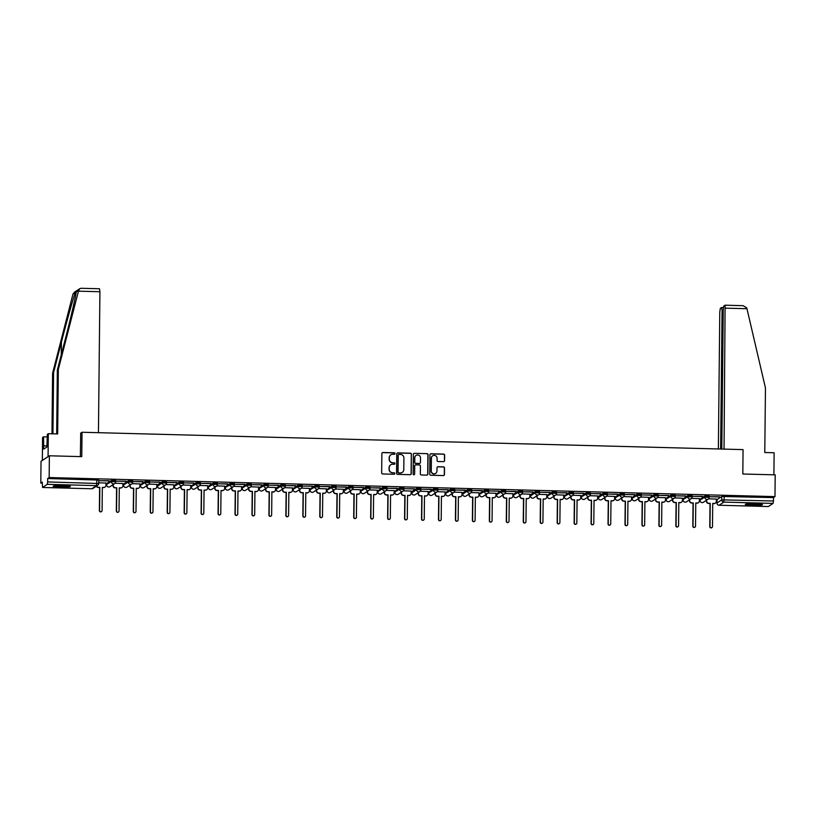 <?xml version="1.0" encoding="UTF-8"?>
<svg xmlns="http://www.w3.org/2000/svg" width="816" height="816" viewBox="0 0 816 816"><rect width="100%" height="100%" fill="white"/><g stroke="black" fill="none" stroke-linecap="round" stroke-linejoin="round"><path stroke-width="1.22" d="M395.015 453.563A0.755 0.745 56.5 0 0 394.281 452.798L382.949 452.503A1.081 1.061 56.5 0 0 381.868 453.543L381.664 472.872A1.081 1.061 56.5 0 0 382.714 473.974L394.057 474.269A0.755 0.745 56.5 0 0 394.811 473.535A0.755 0.745 56.5 0 0 394.067 472.77L392.608 472.729A3.458 3.397 56.5 0 1 389.222 469.2L389.242 467.588A3.458 3.397 56.5 0 1 392.69 464.243L394.159 464.284A0.755 0.745 56.5 0 0 394.913 463.549A0.755 0.745 56.5 0 0 394.179 462.784L392.71 462.743A3.458 3.397 56.5 0 1 389.334 459.214L389.344 457.603A3.458 3.397 56.5 0 1 392.792 454.257L394.261 454.298A0.755 0.745 56.5 0 0 395.015 453.563M394.597 454.226A0.755 0.745 56.5 0 0 394.108 452.911L382.775 452.615A1.081 1.061 56.5 0 0 382.255 452.737M394.393 474.198A0.755 0.745 56.5 0 0 393.904 472.872L392.608 472.729M394.495 464.212A0.755 0.745 56.5 0 0 394.006 462.896L392.71 462.743M709.135 497.27L709.165 496.108L704.8 496.026L700.067 499.229M692.172 496.832L692.213 495.659L687.837 495.577L683.114 498.78M675.22 496.383L675.26 495.21L670.885 495.139L666.152 498.341M658.267 495.934L658.298 494.771L653.932 494.69L649.199 497.893M631.564 498.607L636.959 495.445L641.335 495.526L641.345 494.323L636.97 494.241L632.247 497.444M624.352 495.047L624.393 493.874L620.017 493.802L615.295 497.005M598.332 496.485L598.301 497.729L603.055 494.557L607.4 494.669A2.203 2.162 -123.5 0 1 605.197 496.801A2.203 2.162 -123.5 0 1 603.055 494.557L603.065 493.354L598.332 496.485L598.322 497.689A2.203 2.162 56.5 0 0 600.474 499.933A2.203 2.162 -123.5 0 0 601.708 499.576L606.441 496.444A2.203 2.203 0 0 0 607.42 494.639L607.441 493.435L603.065 493.354M590.447 494.159L590.478 492.986L586.102 492.905L581.38 496.108M563.744 496.832L569.14 493.67L573.515 493.741L573.526 492.538L569.15 492.466L564.427 495.669M556.532 493.262L556.573 492.099L552.197 492.017L547.465 495.22M530.512 494.71L530.471 495.944L535.225 492.772L539.58 492.884A2.203 2.162 -123.5 0 1 537.377 495.016A2.203 2.162 -123.5 0 1 535.225 492.772L535.245 491.569L530.512 494.71L530.502 495.914A2.203 2.162 56.5 0 0 532.654 498.158A2.203 2.162 -123.5 0 0 533.888 497.801L538.621 494.669A2.203 2.203 0 0 0 539.6 492.854L539.611 491.65L535.245 491.569M522.617 492.374L522.658 491.212L518.282 491.13L513.56 494.333M505.665 491.926L505.706 490.763L501.33 490.681L496.607 493.884M488.713 491.487L488.743 490.314L484.378 490.232L479.645 493.435M471.76 491.038L471.791 489.875L467.415 489.794L462.692 492.997M454.798 490.589L454.838 489.427L450.463 489.345L445.74 492.548M437.845 490.151L437.886 488.978L433.51 488.896L428.777 492.099M411.825 491.589L411.784 492.823L416.537 489.661L420.893 489.773A2.203 2.162 -123.5 0 1 418.69 491.905A2.203 2.162 -123.5 0 1 416.537 489.661L416.558 488.458L411.825 491.589L411.815 492.793A2.203 2.162 56.5 0 0 413.967 495.037A2.203 2.162 -123.5 0 0 415.201 494.68L419.934 491.548A2.203 2.203 0 0 0 420.913 489.743L420.923 488.539L416.558 488.458M403.93 489.253L403.971 488.09L399.595 488.009L394.873 491.212M377.227 491.926L382.633 488.764L386.998 488.845L387.019 487.642L382.643 487.56L377.92 490.763M370.025 488.366L370.056 487.203L365.69 487.121L360.958 490.324M344.005 489.804L343.964 491.048L348.718 487.876L353.063 487.988A2.203 2.162 -123.5 0 1 350.87 490.12A2.203 2.162 -123.5 0 1 348.718 487.876L348.728 486.673L344.005 489.804L343.995 491.008A2.203 2.162 56.5 0 0 346.147 493.252A2.203 2.162 -123.5 0 0 347.381 492.905L352.104 489.763A2.203 2.203 0 0 0 353.093 487.958L353.104 486.754L348.728 486.673M336.11 487.478L336.151 486.305L331.775 486.224L327.053 489.427M309.407 490.151L314.813 486.989L319.178 487.07L319.199 485.867L314.823 485.785L310.09 488.988M302.206 486.591L302.236 485.418L297.871 485.336L293.138 488.539M276.185 488.029L276.145 489.263L280.898 486.091L285.243 486.214A2.203 2.162 -123.5 0 1 283.05 488.335A2.203 2.162 -123.5 0 1 280.898 486.091L280.908 484.888L276.185 488.029L276.175 489.233A2.203 2.162 56.5 0 0 278.317 491.477A2.203 2.162 -123.5 0 0 279.562 491.12L284.284 487.988A2.203 2.203 0 0 0 285.274 486.173L285.284 484.969L280.908 484.888M268.291 485.693L268.331 484.531L263.956 484.449L259.223 487.652M251.338 485.255L251.369 484.082L247.003 484L242.27 487.203M234.376 484.806L234.416 483.633L230.041 483.551L225.318 486.754M217.423 484.357L217.464 483.194L213.088 483.113L208.366 486.316M190.72 487.03L196.126 483.868L200.491 483.949L200.501 482.746L196.136 482.664L191.403 485.867M183.518 483.47L183.549 482.297L179.173 482.215L174.451 485.428M157.498 484.908L157.457 486.142L162.211 482.98L166.556 483.092A2.203 2.162 -123.5 0 1 164.363 485.224A2.203 2.162 -123.5 0 1 162.211 482.98L162.221 481.777L157.498 484.908L157.488 486.112A2.203 2.162 56.5 0 0 159.63 488.356A2.203 2.162 -123.5 0 0 160.874 487.999L165.597 484.867A2.203 2.203 0 0 0 166.586 483.062L166.597 481.858L162.221 481.777M149.603 482.582L149.644 481.409L145.268 481.328L140.536 484.531M122.9 485.255L128.296 482.083L132.671 482.164L132.682 480.961L128.316 480.889L123.583 484.092M115.688 481.685L115.729 480.522L111.353 480.44L106.631 483.643M63.067 485.479A8.578 0.887 -179.4 0 0 53.183 486.254A8.578 0.887 -179.4 0 0 60.466 487.213A8.578 0.887 -179.4 0 0 70.339 486.438A8.578 0.887 -179.4 0 0 63.067 485.479M755.198 503.656A8.578 0.887 -179.4 0 0 745.314 504.431A8.578 0.887 -179.4 0 0 752.587 505.39A8.578 0.887 -179.4 0 0 762.47 504.614A8.578 0.887 -179.4 0 0 755.198 503.656M443.516 461.662A1.081 1.061 56.5 0 0 444.598 460.612L444.649 455.195A1.081 1.061 56.5 0 0 443.598 454.094L431.001 453.757A1.081 1.061 56.5 0 0 429.93 454.808L429.726 474.137A1.081 1.061 56.5 0 0 430.777 475.238L443.374 475.565A1.081 1.061 56.5 0 0 444.445 474.514L444.516 467.966A1.081 1.061 56.5 0 0 443.465 466.864L438.07 466.732A1.081 1.061 56.5 0 0 436.999 467.772L436.958 471.016A2.887 2.836 56.5 0 1 432.755 473.453A2.887 2.836 56.5 0 1 431.256 470.873L431.389 458.143A2.887 2.836 56.5 0 1 435.591 455.716A2.887 2.836 56.5 0 1 437.09 458.296L437.07 460.418A1.081 1.061 56.5 0 0 438.131 461.519L443.516 461.662M91.718 488.764L91.759 488.774A2.203 2.203 0 0 0 93.024 488.407A2.203 2.162 56.5 0 1 91.79 488.764L42.524 487.478L91.79 488.764L96.512 485.632L47.277 484.337L42.554 487.468L42.279 482.113L40.8 483.092L41.024 461.326L49.378 455.787L81.763 456.644L82.028 432.256L743.07 449.616L742.815 474.004L775.2 474.851L774.976 496.618L49.154 477.554L47.675 478.533L47.634 481.93L98.716 483.5A2.203 2.162 56.5 0 1 97.757 485.275A2.203 2.203 0 0 0 98.736 483.46L98.777 480.073L98.716 483.429M49.378 455.787L49.154 477.554M411.468 454.318A1.081 1.061 56.5 0 0 410.417 453.217L397.831 452.89A1.081 1.061 56.5 0 0 396.749 453.941L396.545 473.26A1.081 1.061 56.5 0 0 397.606 474.361L410.193 474.688A1.081 1.061 56.5 0 0 411.264 473.647L411.305 454.43A1.081 1.061 56.5 0 0 410.244 453.329L397.657 453.002A1.081 1.061 56.5 0 0 397.137 453.125M414.416 453.329L427.003 453.655A1.081 1.061 56.5 0 1 428.063 454.757L427.859 474.086A1.081 1.061 56.5 0 1 426.778 475.126L421.393 474.983A1.081 1.061 56.5 0 1 420.332 473.882L420.424 466.048A1.081 1.061 56.5 0 0 419.363 464.947L415.793 464.855A1.081 1.061 56.5 0 0 414.712 465.895L414.63 474.055A0.755 0.745 56.5 0 1 413.528 474.698A0.755 0.745 56.5 0 1 413.131 474.014L413.335 454.369A1.081 1.061 56.5 0 1 414.416 453.329L427.003 453.655M717.019 499.678L721.752 496.475L721.711 499.861L773.456 500.993L773.099 503.401L768.335 506.542L719.1 505.247L768.376 506.532M40.8 483.092L42.269 483.133M105.947 484.806L111.343 481.644L115.688 481.756A2.203 2.162 -123.5 0 1 113.495 483.888A2.203 2.162 -123.5 0 1 111.343 481.644L111.353 480.44M139.852 485.693L145.258 482.531L149.603 482.644A2.203 2.162 -123.5 0 1 147.41 484.775A2.203 2.162 -123.5 0 1 145.258 482.531L145.268 481.328M156.815 486.142L157.457 486.152A2.203 2.203 0 0 0 160.874 487.999M173.767 486.581L179.163 483.419L183.508 483.541A2.203 2.162 -123.5 0 1 181.315 485.663A2.203 2.162 -123.5 0 1 179.163 483.419L179.173 482.215M207.682 487.478L213.078 484.316L217.423 484.429A2.203 2.162 -123.5 0 1 215.23 486.56A2.203 2.162 -123.5 0 1 213.078 484.316L213.088 483.113M224.635 487.917L230.03 484.755L234.376 484.877A2.203 2.162 -123.5 0 1 232.183 486.999A2.203 2.162 -123.5 0 1 230.03 484.755L230.041 483.551M241.587 488.366L246.983 485.204L251.338 485.316A2.203 2.162 -123.5 0 1 249.135 487.448A2.203 2.162 -123.5 0 1 246.983 485.204L247.003 484M258.539 488.815L263.945 485.653L268.291 485.765A2.203 2.162 -123.5 0 1 266.098 487.897A2.203 2.162 -123.5 0 1 263.945 485.653L263.956 484.449M275.502 489.253L276.145 489.263A2.203 2.203 0 0 0 279.562 491.12M292.454 489.702L297.85 486.54L302.206 486.652A2.203 2.162 -123.5 0 1 300.002 488.784A2.203 2.162 -123.5 0 1 297.85 486.54L297.871 485.336M326.369 490.589L331.765 487.427L336.11 487.55A2.203 2.162 -123.5 0 1 333.917 489.671A2.203 2.162 -123.5 0 1 331.765 487.427L331.775 486.224M343.322 491.038L343.964 491.059M360.274 491.487L365.67 488.325L370.025 488.437A2.203 2.162 -123.5 0 1 367.822 490.569A2.203 2.162 -123.5 0 1 365.67 488.325L365.69 487.121M394.189 492.374L399.585 489.212L403.93 489.325A2.203 2.162 -123.5 0 1 401.737 491.456A2.203 2.162 -123.5 0 1 399.585 489.212L399.595 488.009M411.142 492.823L411.784 492.833A2.203 2.203 0 0 0 415.201 494.68M428.094 493.262L433.5 490.1L437.845 490.222A2.203 2.162 -123.5 0 1 435.642 492.344A2.203 2.162 -123.5 0 1 433.5 490.1L433.51 488.896M445.057 493.711L450.452 490.549L454.798 490.661A2.203 2.162 -123.5 0 1 452.605 492.793A2.203 2.162 -123.5 0 1 450.452 490.549L450.463 489.345M462.009 494.159L462.652 494.17M478.961 494.598L484.357 491.436L488.713 491.548A2.203 2.162 -123.5 0 1 486.509 493.68A2.203 2.162 -123.5 0 1 484.357 491.436L484.378 490.232M495.924 495.047L501.32 491.885L505.665 491.997A2.203 2.162 -123.5 0 1 503.472 494.129A2.203 2.162 -123.5 0 1 501.32 491.885L501.33 490.681M512.876 495.496L518.272 492.334L522.617 492.446A2.203 2.162 -123.5 0 1 520.424 494.578A2.203 2.162 -123.5 0 1 518.272 492.334L518.282 491.13M529.829 495.934L530.471 495.955M546.781 496.383L552.187 493.221L556.532 493.333A2.203 2.162 -123.5 0 1 554.339 495.465A2.203 2.162 -123.5 0 1 552.187 493.221L552.197 492.017M580.696 497.27L586.092 494.108L590.437 494.221A2.203 2.162 -123.5 0 1 588.244 496.352A2.203 2.162 -123.5 0 1 586.092 494.108L586.102 492.905M597.649 497.719L598.301 497.74M614.611 498.168L620.007 495.006L624.352 495.118A2.203 2.162 -123.5 0 1 622.159 497.25A2.203 2.162 -123.5 0 1 620.007 495.006L620.017 493.802M648.516 499.055L653.912 495.893L658.267 496.006A2.203 2.162 -123.5 0 1 656.064 498.137A2.203 2.162 -123.5 0 1 653.912 495.893L653.932 494.69M665.468 499.504L670.874 496.342L675.22 496.454A2.203 2.162 -123.5 0 1 673.027 498.586A2.203 2.162 -123.5 0 1 670.874 496.342L670.885 495.139M682.431 499.943L687.827 496.781L692.172 496.893A2.203 2.162 -123.5 0 1 689.979 499.025A2.203 2.162 -123.5 0 1 687.827 496.781L687.837 495.577M699.383 500.392L704.779 497.23L709.135 497.342A2.203 2.162 -123.5 0 1 706.931 499.474A2.203 2.162 -123.5 0 1 704.779 497.23L704.8 496.026M716.336 500.84L716.989 500.851M774.976 496.618L773.497 497.597L773.456 500.993M47.277 484.337L47.634 481.93M105.968 483.041L98.746 482.807M109.13 480.94L99.348 480.685L109.13 480.767M126.082 481.389L116.3 481.134L126.082 481.216M122.92 483.49L115.097 483.235M143.035 481.838L133.253 481.583L143.035 481.664M139.873 483.929L132.049 483.674M159.987 482.276L150.205 482.021L159.997 482.103M156.825 484.378L149.002 484.123M176.95 482.725L167.168 482.47L176.95 482.552M173.788 484.826L165.964 484.571M193.902 483.174L184.12 482.919L193.902 483.001M190.74 485.265L182.917 485.01M210.854 483.613L201.073 483.358L210.854 483.439M207.692 485.714L199.869 485.459M227.817 484.061L218.035 483.806L227.817 483.888M224.655 486.163L216.832 485.908M244.769 484.51L234.988 484.255L244.769 484.337M241.607 486.601L233.784 486.346M261.722 484.949L251.94 484.694L261.722 484.775M258.56 487.05L250.736 486.795M278.674 485.398L268.892 485.143L278.684 485.224M275.522 487.499L267.689 487.244M295.637 485.846L285.855 485.581L295.637 485.673M292.475 487.937L284.651 487.682M312.589 486.285L302.807 486.03L312.589 486.112M309.427 488.386L301.604 488.131M329.542 486.734L319.76 486.479L329.552 486.56M326.38 488.835L318.556 488.58M346.504 487.183L336.722 486.917L346.504 487.009M343.342 489.274L335.519 489.019M363.457 487.621L353.675 487.366L363.457 487.448M360.295 489.722L352.471 489.467M380.409 488.07L370.627 487.815L380.409 487.897M377.247 490.161L369.424 489.916M397.372 488.519L387.58 488.254L397.372 488.345M394.21 490.61L386.386 490.355M414.324 488.957L404.542 488.702L414.324 488.784M411.162 491.059L403.339 490.804M431.276 489.406L421.495 489.151L431.276 489.233M428.114 491.497L420.291 491.242M448.229 489.855L438.447 489.59L448.239 489.682M445.067 491.946L437.243 491.691M465.191 490.294L455.41 490.039L465.191 490.12M462.029 492.395L454.206 492.14M482.144 490.742L472.362 490.487L482.144 490.569M469.292 493.874L469.282 494.843A2.203 2.162 56.5 0 0 471.434 497.087L472.852 497.128L472.607 520.261A1.265 1.244 56.5 0 0 474.555 521.342A1.265 1.244 56.5 0 0 475.106 520.322L475.351 497.189L476.758 497.23A2.203 2.162 56.5 0 0 478.961 495.098L479.053 492.793L471.158 492.578M499.096 491.191L489.314 490.926L499.096 491.018M495.934 493.282L488.111 493.027M516.059 491.63L506.277 491.375L516.059 491.456M512.897 493.731L505.073 493.476M533.011 492.079L523.229 491.824L533.011 491.905M529.849 494.17L522.026 493.915M549.964 492.527L540.182 492.262L549.964 492.354M546.802 494.618L538.978 494.363M566.916 492.966L557.134 492.711L566.926 492.793M563.764 495.067L555.931 494.812M583.879 493.415L574.097 493.16L583.879 493.241M580.717 495.506L572.893 495.251M600.831 493.864L591.049 493.598L600.831 493.69M597.669 495.955L589.846 495.7M617.783 494.302L608.002 494.047L617.783 494.129M614.621 496.403L606.798 496.148M634.746 494.751L624.964 494.496L634.746 494.578M631.584 496.842L623.761 496.587M651.698 495.19L641.917 494.935L651.698 495.026M648.536 497.291L640.713 497.036M668.651 495.638L658.869 495.383L668.651 495.465M665.489 497.74L657.665 497.485M685.603 496.087L675.821 495.832L685.613 495.914M682.451 498.178L674.628 497.923M702.566 496.526L692.784 496.271L702.566 496.363M699.404 498.627L691.58 498.372M719.518 496.975L709.736 496.72L719.518 496.801M82.028 432.256L80.6 433.194M716.356 499.076L708.533 498.821M607.4 494.598L607.441 493.435M539.58 492.823L539.611 491.65M420.893 489.702L420.923 488.539M353.063 487.917L353.104 486.754M285.243 486.142L285.284 484.969M166.556 483.021L166.597 481.858M773.497 497.597L721.752 496.475M47.675 478.533L98.777 480.073M390.772 454.879A3.458 3.397 56.5 0 0 389.181 457.715L389.344 457.603M392.537 462.856A3.458 3.397 56.5 0 1 389.161 459.326L389.181 457.715M390.66 464.855A3.458 3.397 56.5 0 0 389.079 467.701L389.242 467.588M392.435 472.841A3.458 3.397 56.5 0 1 389.059 469.312L389.079 467.701M410.713 474.565A1.081 1.061 56.5 0 0 411.101 473.759L411.305 454.43M398.983 454.42A0.755 0.745 56.5 0 0 398.228 455.155L398.055 472.117A0.755 0.745 56.5 0 0 398.789 472.892L400.34 472.933A3.458 3.397 56.5 0 0 403.787 469.588L403.91 457.99A3.458 3.397 56.5 0 0 400.534 454.461L398.983 454.42M398.483 454.604A0.755 0.745 56.5 0 0 398.065 455.267L398.228 455.155M402.196 472.423A3.458 3.397 56.5 0 1 400.166 473.045L398.626 473.005A0.755 0.745 56.5 0 1 397.882 472.229L398.065 455.267M427.298 475.004A1.081 1.061 56.5 0 0 427.686 474.198L427.89 454.869A1.081 1.061 56.5 0 0 426.839 453.767M415.099 465.089A1.081 1.061 56.5 0 0 414.548 466.007L414.63 474.055M414.212 474.718A0.755 0.745 56.5 0 0 414.457 474.167M420.505 457.919A2.887 2.836 56.5 0 0 416.058 455.43A2.887 2.836 56.5 0 0 414.793 457.766L414.752 462.244A1.081 1.061 56.5 0 0 415.803 463.345L419.383 463.447A1.081 1.061 56.5 0 0 420.454 462.397L420.505 457.919M415.976 455.491A2.887 2.836 56.5 0 0 414.63 457.878L414.793 457.766M419.903 463.325A1.081 1.061 56.5 0 1 419.21 463.559L415.64 463.457A1.081 1.061 56.5 0 1 414.579 462.356L414.63 457.878M414.253 453.441A1.081 1.061 56.5 0 0 413.732 453.563M432.562 455.869A2.887 2.836 56.5 0 0 431.215 458.255L431.389 458.143M435.622 473.402A2.887 2.836 56.5 0 1 431.083 470.985L431.215 458.255M443.894 475.442A1.081 1.061 56.5 0 0 444.281 474.626L444.353 468.078A1.081 1.061 56.5 0 0 443.292 466.976L437.906 466.834A1.081 1.061 56.5 0 0 437.386 466.956M444.037 461.54A1.081 1.061 56.5 0 0 444.424 460.724L444.485 455.308A1.081 1.061 56.5 0 0 443.425 454.206L430.838 453.869A1.081 1.061 56.5 0 0 430.318 453.992M104.866 487.142A2.203 2.162 -123.5 0 1 103.53 487.57L102.326 487.54M96.523 486.091A2.203 2.162 56.5 0 0 98.42 487.295L99.827 487.325L99.593 510.459A1.265 1.244 56.5 0 0 101.541 511.55A1.265 1.244 56.5 0 0 102.092 510.53L102.326 487.397L103.744 487.427A2.203 2.162 56.5 0 0 105.937 485.296L105.968 482.99M101.429 511.612A1.265 1.244 -123.5 0 1 99.368 510.602L99.613 487.468L98.195 487.438A2.203 2.162 -123.5 0 1 96.298 486.234M121.829 487.591A2.203 2.162 -123.5 0 1 120.482 488.019L119.289 487.988M113.23 484.531L113.22 485.489A2.203 2.162 56.5 0 0 115.372 487.733L116.79 487.774L116.545 510.908A1.265 1.244 56.5 0 0 118.493 511.989A1.265 1.244 56.5 0 0 119.044 510.969L119.289 487.835L120.697 487.876A2.203 2.162 56.5 0 0 122.9 485.744L122.92 483.439M118.381 512.06A1.265 1.244 -123.5 0 1 116.331 511.051L116.566 487.917L115.158 487.876A2.203 2.162 -123.5 0 1 113.006 485.632L113.22 485.489M113.016 484.673L113.006 485.632M138.781 488.039A2.203 2.162 -123.5 0 1 137.435 488.468L136.241 488.437M130.183 484.969L130.172 485.938A2.203 2.162 56.5 0 0 132.325 488.182L133.742 488.223L133.498 511.346A1.265 1.244 56.5 0 0 135.446 512.438A1.265 1.244 56.5 0 0 135.997 511.418L136.241 488.284L137.649 488.325A2.203 2.162 56.5 0 0 139.852 486.193L139.873 483.878M135.334 512.499A1.265 1.244 -123.5 0 1 133.283 511.499L133.528 488.366L132.11 488.325A2.203 2.162 -123.5 0 1 129.958 486.081L130.172 485.938M129.968 485.112L129.958 486.081M78.458 291.169L79.774 288.65L81.059 288.283L99.501 288.762L99.919 291.73L78.458 291.169L58.334 369.403L57.661 433.939L48.307 433.694L48.073 456.664L42.34 460.459L42.575 437.488L43.564 436.835L43.697 449.126L46.93 446.995L47.328 434.347L48.307 433.694M56.681 433.908L57.344 370.056L65.168 339.66C70.768 318.036 76.245 294.341 76.163 292.046L75.429 292.526C73.889 295.902 66.912 320.596 61.404 342.149L53.591 372.555L52.948 433.816M57.344 370.056L58.334 369.403M47.297 436.937L43.564 436.835M79.774 288.65L74.48 292.159L72.95 294.168L52.601 373.208L53.591 372.555M52.601 373.208L51.969 433.786M98.44 432.684L99.919 291.73M80.356 456.603L80.713 433.123M78.642 290.394L72.95 294.168M46.94 445.934L43.738 445.842M724.047 449.116L725.108 305.194L723.792 306.051L723.251 309.662L721.793 449.055M725.159 305.215L743.152 305.684L746.783 307.938L765.459 387.977L764.786 452.513L774.129 452.758L773.894 474.82M723.241 310.478L722.068 310.447L721.599 307.499L720.334 308.346L719.794 311.957L718.366 448.963M722.068 310.447L720.62 449.024M743.152 305.684L725.108 305.194M54.335 485.826A8.527 0.877 -179.4 0 0 61.761 486.356A8.527 0.877 -179.4 0 0 69.197 485.979M68.493 485.867A7.426 0.765 0.6 0 1 61.761 486.234A7.426 0.765 0.6 0 1 55.039 485.724M58.262 485.5A6.875 0.714 -179.4 0 0 65.28 485.571M746.467 504.002A8.527 0.877 -179.4 0 0 753.892 504.533A8.527 0.877 -179.4 0 0 761.328 504.155M760.624 504.043A7.426 0.765 0.6 0 1 753.892 504.421A7.426 0.765 0.6 0 1 747.17 503.9M750.394 503.676A6.875 0.714 -179.4 0 0 757.401 503.747M155.734 488.478A2.203 2.162 -123.5 0 1 154.397 488.906L153.194 488.876M147.145 485.418L147.135 486.377A2.203 2.162 56.5 0 0 149.287 488.631L150.695 488.662L150.45 511.795A1.265 1.244 56.5 0 0 152.398 512.887A1.265 1.244 56.5 0 0 152.959 511.867L153.194 488.733L154.612 488.764A2.203 2.162 56.5 0 0 156.805 486.632L156.835 484.327M152.286 512.948A1.265 1.244 -123.5 0 1 150.236 511.938L150.481 488.804L149.063 488.774A2.203 2.162 -123.5 0 1 146.921 486.53L147.135 486.377M146.921 485.561L146.921 486.53M172.696 488.927A2.203 2.162 -123.5 0 1 171.35 489.355L170.146 489.325M164.098 485.867L164.087 486.826A2.203 2.162 56.5 0 0 166.24 489.07L167.647 489.11L167.413 512.244A1.265 1.244 56.5 0 0 169.361 513.325A1.265 1.244 56.5 0 0 169.912 512.305L170.156 489.172L171.564 489.212A2.203 2.162 56.5 0 0 173.757 487.081L173.788 484.775M169.249 513.397A1.265 1.244 -123.5 0 1 167.188 512.387L167.433 489.253L166.025 489.212A2.203 2.162 -123.5 0 1 163.873 486.968L164.087 486.826M163.883 486.01L163.873 486.968M189.649 489.376A2.203 2.162 -123.5 0 1 188.302 489.804L187.109 489.773M181.05 486.305L181.04 487.274A2.203 2.162 56.5 0 0 183.192 489.518L184.61 489.559L184.365 512.683A1.265 1.244 56.5 0 0 186.313 513.774A1.265 1.244 56.5 0 0 186.864 512.754L187.109 489.62L188.516 489.661A2.203 2.162 56.5 0 0 190.72 487.529L190.74 485.214M186.201 513.835A1.265 1.244 -123.5 0 1 184.151 512.836L184.385 489.702L182.978 489.661A2.203 2.162 -123.5 0 1 180.826 487.417L181.04 487.274M180.836 486.448L180.826 487.417M206.601 489.814A2.203 2.162 -123.5 0 1 205.255 490.243L204.061 490.212M198.013 486.754L198.002 487.713A2.203 2.162 56.5 0 0 200.155 489.967L201.562 489.998L201.317 513.131A1.265 1.244 56.5 0 0 203.266 514.223A1.265 1.244 56.5 0 0 203.816 513.193L204.061 490.069L205.479 490.1A2.203 2.162 56.5 0 0 207.672 487.968L207.692 485.663M203.153 514.284A1.265 1.244 -123.5 0 1 201.103 513.274L201.348 490.141L199.93 490.11A2.203 2.162 -123.5 0 1 197.778 487.866L198.002 487.713M197.788 486.897L197.778 487.866M223.564 490.263A2.203 2.162 -123.5 0 1 222.217 490.691L221.014 490.661M214.965 487.203L214.955 488.162A2.203 2.162 56.5 0 0 217.107 490.406L218.515 490.447L218.28 513.58A1.265 1.244 56.5 0 0 220.228 514.661A1.265 1.244 56.5 0 0 220.779 513.641L221.014 490.508L222.431 490.549A2.203 2.162 56.5 0 0 224.624 488.417L224.655 486.112M220.116 514.733A1.265 1.244 -123.5 0 1 218.056 513.723L218.3 490.589L216.893 490.549A2.203 2.162 -123.5 0 1 214.741 488.305L214.955 488.162M214.751 487.346L214.741 488.305M240.516 490.712A2.203 2.162 -123.5 0 1 239.17 491.14L237.976 491.11M231.917 487.642L231.907 488.611A2.203 2.162 56.5 0 0 234.059 490.855L235.477 490.885L235.232 514.019A1.265 1.244 56.5 0 0 237.181 515.11A1.265 1.244 56.5 0 0 237.731 514.09L237.976 490.957L239.384 490.997A2.203 2.162 56.5 0 0 241.587 488.866L241.607 486.55M237.068 515.171A1.265 1.244 -123.5 0 1 235.018 514.162L235.253 491.038L233.845 490.997A2.203 2.162 -123.5 0 1 231.693 488.753L231.907 488.611M231.703 487.784L231.693 488.753M257.468 491.15A2.203 2.162 -123.5 0 1 256.122 491.579L254.929 491.548M248.88 488.09L248.87 489.049A2.203 2.162 56.5 0 0 251.012 491.293L252.43 491.334L252.185 514.468A1.265 1.244 56.5 0 0 254.133 515.559A1.265 1.244 56.5 0 0 254.684 514.529L254.929 491.405L256.346 491.436A2.203 2.162 56.5 0 0 258.539 489.304L258.56 486.999M254.021 515.62A1.265 1.244 -123.5 0 1 251.971 514.61L252.215 491.477L250.798 491.446A2.203 2.162 -123.5 0 1 248.645 489.202L248.87 489.049M248.656 488.233L248.645 489.202M274.421 491.599A2.203 2.162 -123.5 0 1 273.085 492.028L271.881 491.997M265.832 488.539L265.822 489.498A2.203 2.162 56.5 0 0 267.974 491.742L269.382 491.783L269.137 514.916A1.265 1.244 56.5 0 0 271.096 515.998A1.265 1.244 56.5 0 0 271.646 514.978L271.881 491.844L273.299 491.885A2.203 2.162 56.5 0 0 275.492 489.753L275.522 487.448M270.983 516.069A1.265 1.244 -123.5 0 1 268.923 515.059L269.168 491.926L267.75 491.885A2.203 2.162 -123.5 0 1 265.608 489.641L265.822 489.498M265.618 488.682L265.608 489.641M291.383 492.048A2.203 2.162 -123.5 0 1 290.037 492.476L288.833 492.446M282.785 488.978L282.775 489.947A2.203 2.162 56.5 0 0 284.927 492.191L286.345 492.221L286.1 515.355A1.265 1.244 56.5 0 0 288.048 516.446A1.265 1.244 56.5 0 0 288.599 515.426L288.844 492.293L290.251 492.334A2.203 2.162 56.5 0 0 292.444 490.202L292.475 487.886M287.936 516.508A1.265 1.244 -123.5 0 1 285.875 515.498L286.12 492.374L284.713 492.334A2.203 2.162 -123.5 0 1 282.56 490.09L282.775 489.947M282.571 489.121L282.56 490.09M308.336 492.487A2.203 2.162 -123.5 0 1 306.989 492.915L305.796 492.884M299.737 489.427L299.727 490.385A2.203 2.162 56.5 0 0 301.879 492.629L303.297 492.67L303.052 515.804A1.265 1.244 56.5 0 0 305 516.895A1.265 1.244 56.5 0 0 305.551 515.865L305.796 492.742L307.204 492.772A2.203 2.162 56.5 0 0 309.407 490.64L309.427 488.335M304.888 516.956A1.265 1.244 -123.5 0 1 302.838 515.947L303.083 492.813L301.665 492.782A2.203 2.162 -123.5 0 1 299.513 490.538L299.727 490.385M299.523 489.569L299.513 490.538M325.288 492.935A2.203 2.162 -123.5 0 1 323.942 493.364L322.748 493.333M316.7 489.875L316.69 490.834A2.203 2.162 56.5 0 0 318.842 493.078L320.249 493.119L320.005 516.253A1.265 1.244 56.5 0 0 321.953 517.334A1.265 1.244 56.5 0 0 322.504 516.314L322.748 493.18L324.166 493.221A2.203 2.162 56.5 0 0 326.359 491.089L326.38 488.784M321.841 517.405A1.265 1.244 -123.5 0 1 319.79 516.395L320.035 493.262L318.617 493.221A2.203 2.162 -123.5 0 1 316.465 490.977L316.69 490.834M316.475 490.018L316.465 490.977M342.251 493.374A2.203 2.162 -123.5 0 1 340.904 493.813L339.701 493.782M333.652 490.314L333.642 491.283A2.203 2.162 56.5 0 0 335.794 493.527L337.202 493.558L336.967 516.691A1.265 1.244 56.5 0 0 338.915 517.783A1.265 1.244 56.5 0 0 339.466 516.763L339.701 493.629L341.119 493.67A2.203 2.162 56.5 0 0 343.312 491.538L343.342 489.223M338.803 517.844A1.265 1.244 -123.5 0 1 336.743 516.834L336.988 493.711L335.58 493.67A2.203 2.162 -123.5 0 1 333.428 491.426L333.642 491.283M333.438 490.457L333.428 491.426M359.203 493.823A2.203 2.162 -123.5 0 1 357.857 494.251L356.663 494.221M350.605 490.763L350.594 491.722A2.203 2.162 56.5 0 0 352.747 493.966L354.164 494.006L353.92 517.14A1.265 1.244 56.5 0 0 355.868 518.231A1.265 1.244 56.5 0 0 356.419 517.201L356.663 494.078L358.071 494.108A2.203 2.162 56.5 0 0 360.274 491.977L360.295 489.671M355.756 518.293A1.265 1.244 -123.5 0 1 353.705 517.283L353.94 494.149L352.532 494.119A2.203 2.162 -123.5 0 1 350.38 491.875L350.594 491.722M350.39 490.906L350.38 491.875M376.156 494.272A2.203 2.162 -123.5 0 1 374.809 494.7L373.616 494.669M367.567 491.212L367.557 492.17A2.203 2.162 56.5 0 0 369.699 494.414L371.117 494.455L370.872 517.589A1.265 1.244 56.5 0 0 372.82 518.67A1.265 1.244 56.5 0 0 373.371 517.65L373.616 494.516L375.034 494.557A2.203 2.162 56.5 0 0 377.227 492.425L377.247 490.12M372.708 518.741A1.265 1.244 -123.5 0 1 370.658 517.732L370.903 494.598L369.485 494.557A2.203 2.162 -123.5 0 1 367.333 492.313L367.557 492.17M367.343 491.354L367.333 492.313M393.108 494.71A2.203 2.162 -123.5 0 1 391.772 495.149L390.568 495.118M384.52 491.65L384.509 492.619A2.203 2.162 56.5 0 0 386.662 494.863L388.069 494.894L387.835 518.027A1.265 1.244 56.5 0 0 389.783 519.119A1.265 1.244 56.5 0 0 390.334 518.099L390.568 494.965L391.986 494.996A2.203 2.162 56.5 0 0 394.179 492.874L394.21 490.559M389.671 519.18A1.265 1.244 -123.5 0 1 387.61 518.17L387.855 495.047L386.437 495.006A2.203 2.162 -123.5 0 1 384.295 492.762L384.509 492.619M384.305 491.793L384.295 492.762M410.071 495.159A2.203 2.162 -123.5 0 1 408.724 495.587L407.531 495.557M401.472 492.099L401.462 493.058A2.203 2.162 56.5 0 0 403.614 495.302L405.032 495.343L404.787 518.476A1.265 1.244 56.5 0 0 406.735 519.568A1.265 1.244 56.5 0 0 407.286 518.537L407.531 495.404L408.938 495.445A2.203 2.162 56.5 0 0 411.142 493.313L411.162 491.008M406.623 519.629A1.265 1.244 -123.5 0 1 404.573 518.619L404.807 495.485L403.4 495.455A2.203 2.162 -123.5 0 1 401.248 493.201L401.462 493.058M401.258 492.242L401.248 493.201M427.023 495.608A2.203 2.162 -123.5 0 1 425.677 496.036L424.483 496.006M418.424 492.548L418.414 493.507A2.203 2.162 56.5 0 0 420.566 495.751L421.984 495.791L421.739 518.925A1.265 1.244 56.5 0 0 423.688 520.006A1.265 1.244 56.5 0 0 424.238 518.986L424.483 495.853L425.891 495.893A2.203 2.162 56.5 0 0 428.094 493.762L428.114 491.456M423.575 520.078A1.265 1.244 -123.5 0 1 421.525 519.068L421.77 495.934L420.352 495.893A2.203 2.162 -123.5 0 1 418.2 493.649L418.414 493.507M418.21 492.691L418.2 493.649M443.975 496.046A2.203 2.162 -123.5 0 1 442.629 496.485L441.436 496.444M435.387 492.986L435.377 493.955A2.203 2.162 56.5 0 0 437.529 496.199L438.937 496.23L438.692 519.364A1.265 1.244 56.5 0 0 440.64 520.455A1.265 1.244 56.5 0 0 441.191 519.435L441.436 496.301L442.853 496.332A2.203 2.162 56.5 0 0 445.046 494.21L445.077 491.895M440.528 520.516A1.265 1.244 -123.5 0 1 438.478 519.506L438.722 496.373L437.305 496.342A2.203 2.162 -123.5 0 1 435.152 494.098L435.377 493.955M435.163 493.129L435.152 494.098M460.938 496.495A2.203 2.162 -123.5 0 1 459.592 496.924L458.388 496.893M452.339 493.435L452.329 494.394A2.203 2.162 56.5 0 0 454.481 496.638L455.889 496.679L455.654 519.812A1.265 1.244 56.5 0 0 457.603 520.894A1.265 1.244 56.5 0 0 458.153 519.874L458.398 496.74L459.806 496.781A2.203 2.162 56.5 0 0 461.999 494.649L462.029 492.344M457.49 520.965A1.265 1.244 -123.5 0 1 455.43 519.955L455.675 496.822L454.267 496.791A2.203 2.162 -123.5 0 1 452.115 494.537L452.329 494.394M452.125 493.578L452.115 494.537M477.89 496.944A2.203 2.162 -123.5 0 1 476.544 497.372L475.351 497.342M474.443 521.414A1.265 1.244 -123.5 0 1 472.393 520.404L472.627 497.27L471.22 497.23A2.203 2.162 -123.5 0 1 469.067 494.986L469.282 494.843M469.078 494.027L469.067 494.986M494.843 497.383A2.203 2.162 -123.5 0 1 493.496 497.821L492.303 497.78M486.254 494.323L486.244 495.292A2.203 2.162 56.5 0 0 488.396 497.536L489.804 497.566L489.559 520.7A1.265 1.244 56.5 0 0 491.507 521.791A1.265 1.244 56.5 0 0 492.058 520.771L492.303 497.638L493.721 497.668A2.203 2.162 56.5 0 0 495.914 495.547L495.934 493.231M491.395 521.852A1.265 1.244 -123.5 0 1 489.345 520.843L489.59 497.709L488.172 497.678A2.203 2.162 -123.5 0 1 486.02 495.434L486.244 495.292M486.03 494.465L486.02 495.434M511.795 497.831A2.203 2.162 -123.5 0 1 510.459 498.26L509.255 498.229M503.207 494.771L503.197 495.73A2.203 2.162 56.5 0 0 505.349 497.974L506.756 498.015L506.522 521.149A1.265 1.244 56.5 0 0 508.47 522.23A1.265 1.244 56.5 0 0 509.021 521.21L509.255 498.076L510.673 498.117A2.203 2.162 56.5 0 0 512.866 495.985L512.897 493.68M508.358 522.301A1.265 1.244 -123.5 0 1 506.297 521.291L506.542 498.158L505.135 498.117A2.203 2.162 -123.5 0 1 502.982 495.873L503.197 495.73M502.993 494.914L502.982 495.873M528.758 498.28A2.203 2.162 -123.5 0 1 527.411 498.709L526.218 498.678M520.159 495.21L520.149 496.179A2.203 2.162 56.5 0 0 522.301 498.423L523.719 498.464L523.474 521.597A1.265 1.244 56.5 0 0 525.422 522.679A1.265 1.244 56.5 0 0 525.973 521.659L526.218 498.525L527.626 498.566A2.203 2.162 56.5 0 0 529.829 496.434L529.849 494.129M525.31 522.75A1.265 1.244 -123.5 0 1 523.26 521.74L523.495 498.607L522.087 498.566A2.203 2.162 -123.5 0 1 519.935 496.322L520.149 496.179M519.945 495.363L519.935 496.322M545.71 498.719A2.203 2.162 -123.5 0 1 544.364 499.157L543.17 499.117M537.122 495.659L537.112 496.628A2.203 2.162 56.5 0 0 539.254 498.872L540.671 498.902L540.427 522.036A1.265 1.244 56.5 0 0 542.375 523.127A1.265 1.244 56.5 0 0 542.926 522.107L543.17 498.974L544.588 499.004A2.203 2.162 56.5 0 0 546.781 496.883L546.802 494.567M542.263 523.189A1.265 1.244 -123.5 0 1 540.212 522.179L540.457 499.045L539.039 499.015A2.203 2.162 -123.5 0 1 536.887 496.771L537.112 496.628M536.897 495.802L536.887 496.771M562.663 499.168A2.203 2.162 -123.5 0 1 561.326 499.596L560.123 499.565M554.074 496.108L554.064 497.066A2.203 2.162 56.5 0 0 556.216 499.31L557.624 499.351L557.379 522.485A1.265 1.244 56.5 0 0 559.337 523.566A1.265 1.244 56.5 0 0 559.888 522.546L560.123 499.412L561.541 499.453A2.203 2.162 56.5 0 0 563.734 497.321L563.764 495.016M559.225 523.637A1.265 1.244 -123.5 0 1 557.165 522.628L557.41 499.494L555.992 499.453A2.203 2.162 -123.5 0 1 553.85 497.209L554.064 497.066M553.86 496.25L553.85 497.209M579.625 499.616A2.203 2.162 -123.5 0 1 578.279 500.045L577.075 500.014M571.027 496.546L571.016 497.515A2.203 2.162 56.5 0 0 573.169 499.759L574.586 499.8L574.342 522.934A1.265 1.244 56.5 0 0 576.29 524.015A1.265 1.244 56.5 0 0 576.841 522.995L577.085 499.861L578.493 499.902A2.203 2.162 56.5 0 0 580.686 497.77L580.717 495.465M576.178 524.086A1.265 1.244 -123.5 0 1 574.117 523.076L574.362 499.943L572.954 499.902A2.203 2.162 -123.5 0 1 570.802 497.658L571.016 497.515M570.812 496.699L570.802 497.658M596.578 500.055A2.203 2.162 -123.5 0 1 595.231 500.483L594.038 500.453M587.979 496.995L587.969 497.964A2.203 2.162 56.5 0 0 590.121 500.208L591.539 500.239L591.294 523.372A1.265 1.244 56.5 0 0 593.242 524.464A1.265 1.244 56.5 0 0 593.793 523.444L594.038 500.31L595.445 500.341A2.203 2.162 56.5 0 0 597.649 498.219L597.669 495.904M593.13 524.525A1.265 1.244 -123.5 0 1 591.08 523.515L591.325 500.381L589.907 500.351A2.203 2.162 -123.5 0 1 587.755 498.107L587.969 497.964M587.765 497.138L587.755 498.107M613.53 500.504A2.203 2.162 -123.5 0 1 612.184 500.932L610.99 500.902M604.942 497.444L604.931 498.403A2.203 2.162 56.5 0 0 607.084 500.647L608.491 500.687L608.246 523.821A1.265 1.244 56.5 0 0 610.195 524.902A1.265 1.244 56.5 0 0 610.745 523.882L610.99 500.749L612.408 500.789A2.203 2.162 56.5 0 0 614.601 498.658L614.621 496.352M610.082 524.974A1.265 1.244 -123.5 0 1 608.032 523.964L608.277 500.83L606.859 500.789A2.203 2.162 -123.5 0 1 604.707 498.545L604.931 498.403M604.717 497.587L604.707 498.545M630.493 500.953A2.203 2.162 -123.5 0 1 629.146 501.381L627.943 501.35M621.894 497.882L621.884 498.851A2.203 2.162 56.5 0 0 624.036 501.095L625.444 501.136L625.209 524.27A1.265 1.244 56.5 0 0 627.157 525.351A1.265 1.244 56.5 0 0 627.708 524.331L627.943 501.197L629.36 501.238A2.203 2.162 56.5 0 0 631.553 499.106L631.584 496.801M627.045 525.422A1.265 1.244 -123.5 0 1 624.985 524.413L625.229 501.279L623.822 501.238A2.203 2.162 -123.5 0 1 621.67 498.994L621.884 498.851M621.68 498.035L621.67 498.994M647.445 501.391A2.203 2.162 -123.5 0 1 646.099 501.82L644.905 501.789M638.846 498.331L638.836 499.3A2.203 2.162 56.5 0 0 640.988 501.544L642.406 501.575L642.161 524.708A1.265 1.244 56.5 0 0 644.11 525.8A1.265 1.244 56.5 0 0 644.66 524.78L644.905 501.646L646.313 501.677A2.203 2.162 56.5 0 0 648.516 499.545L648.536 497.24M643.997 525.861A1.265 1.244 -123.5 0 1 641.947 524.851L642.182 501.718L640.774 501.687A2.203 2.162 -123.5 0 1 638.622 499.443L638.836 499.3M638.632 498.474L638.622 499.443M664.397 501.84A2.203 2.162 -123.5 0 1 663.051 502.268L661.858 502.238M655.809 498.78L655.799 499.739A2.203 2.162 56.5 0 0 657.941 501.983L659.359 502.024L659.114 525.157A1.265 1.244 56.5 0 0 661.062 526.238A1.265 1.244 56.5 0 0 661.613 525.218L661.858 502.085L663.275 502.126A2.203 2.162 56.5 0 0 665.468 499.994L665.489 497.689M660.95 526.31A1.265 1.244 -123.5 0 1 658.9 525.3L659.144 502.166L657.727 502.126A2.203 2.162 -123.5 0 1 655.574 499.882L655.799 499.739M655.585 498.923L655.574 499.882M681.35 502.289A2.203 2.162 -123.5 0 1 680.014 502.717L678.81 502.687M672.761 499.219L672.751 500.188A2.203 2.162 56.5 0 0 674.903 502.432L676.311 502.472L676.076 525.596A1.265 1.244 56.5 0 0 678.025 526.687A1.265 1.244 56.5 0 0 678.575 525.667L678.81 502.534L680.228 502.574A2.203 2.162 56.5 0 0 682.421 500.443L682.451 498.127M677.912 526.759A1.265 1.244 -123.5 0 1 675.852 525.749L676.097 502.615L674.679 502.574A2.203 2.162 -123.5 0 1 672.537 500.33L672.751 500.188M672.547 499.372L672.537 500.33M698.312 502.727A2.203 2.162 -123.5 0 1 696.966 503.156L695.762 503.125M689.714 499.667L689.704 500.636A2.203 2.162 56.5 0 0 691.856 502.88L693.274 502.911L693.029 526.045A1.265 1.244 56.5 0 0 694.977 527.136A1.265 1.244 56.5 0 0 695.528 526.116L695.773 502.982L697.18 503.013A2.203 2.162 56.5 0 0 699.383 500.881L699.404 498.576M694.865 527.197A1.265 1.244 -123.5 0 1 692.815 526.187L693.049 503.054L691.642 503.023A2.203 2.162 -123.5 0 1 689.489 500.779L689.704 500.636M689.5 499.81L689.489 500.779M715.265 503.176A2.203 2.162 -123.5 0 1 713.918 503.605L712.725 503.574M706.666 500.116L706.656 501.075A2.203 2.162 56.5 0 0 708.808 503.319L710.226 503.36L709.981 526.493A1.265 1.244 56.5 0 0 711.929 527.575A1.265 1.244 56.5 0 0 712.48 526.555L712.725 503.421L714.133 503.462A2.203 2.162 56.5 0 0 716.336 501.33L716.356 499.025M711.817 527.646A1.265 1.244 -123.5 0 1 709.767 526.636L710.012 503.503L708.594 503.462A2.203 2.162 -123.5 0 1 706.442 501.218L706.656 501.075M706.452 500.259L706.442 501.218M700.067 499.157L700.057 500.361A2.203 2.162 56.5 0 0 702.209 502.605A2.203 2.162 -123.5 0 0 703.443 502.248L708.176 499.117A2.203 2.203 0 0 0 709.155 497.311L709.165 496.108M683.104 499.984L683.074 499.953A2.203 2.203 0 0 0 686.491 501.809A2.203 2.162 -123.5 0 1 685.246 502.166A2.203 2.162 56.5 0 1 683.104 499.912L683.114 498.719L683.074 499.953M666.142 499.545L666.121 499.504A2.203 2.203 0 0 0 669.538 501.361A2.203 2.162 -123.5 0 1 668.294 501.718A2.203 2.162 56.5 0 1 666.142 499.474L666.162 498.27M649.199 497.821L649.189 499.025A2.203 2.162 56.5 0 0 651.341 501.269A2.203 2.162 -123.5 0 0 652.576 500.912L657.308 497.78A2.203 2.203 0 0 0 658.288 495.975L658.298 494.771M632.237 498.647L632.206 498.617A2.203 2.203 0 0 0 635.623 500.473A2.203 2.162 -123.5 0 1 634.389 500.83A2.203 2.162 56.5 0 1 632.237 498.576L632.247 497.383M615.274 498.209L615.254 498.168A2.203 2.203 0 0 0 618.671 500.024A2.203 2.162 -123.5 0 1 617.426 500.381A2.203 2.162 56.5 0 1 615.274 498.137L615.295 496.934M581.38 496.046L581.369 497.25A2.203 2.162 56.5 0 0 583.522 499.494A2.203 2.162 -123.5 0 0 584.756 499.137L589.489 496.006A2.203 2.203 0 0 0 590.468 494.19L590.478 492.986M567.803 498.688A2.203 2.203 0 0 1 564.386 496.832L564.397 495.628L564.417 496.801A2.203 2.162 56.5 0 0 566.559 499.045A2.203 2.162 -123.5 0 0 567.803 498.688L572.526 495.557A2.203 2.162 -123.5 0 1 569.14 493.67L569.15 492.466M547.454 496.424L547.434 496.393A2.203 2.203 0 0 0 550.851 498.25A2.203 2.162 -123.5 0 1 549.607 498.596A2.203 2.162 56.5 0 1 547.454 496.352L547.475 495.149M513.56 494.261L513.55 495.465A2.203 2.162 56.5 0 0 515.702 497.709A2.203 2.162 -123.5 0 0 516.936 497.352L521.659 494.221A2.203 2.203 0 0 0 522.648 492.405L522.658 491.212M499.984 496.913A2.203 2.203 0 0 1 496.567 495.057L496.577 493.853L496.587 495.016A2.203 2.162 56.5 0 0 498.739 497.26A2.203 2.162 -123.5 0 0 499.984 496.913L504.706 493.772A2.203 2.203 0 0 0 505.696 491.966L505.706 490.763M479.635 494.639L479.614 494.608A2.203 2.203 0 0 0 483.021 496.465A2.203 2.162 -123.5 0 1 481.787 496.822A2.203 2.162 56.5 0 1 479.635 494.578L479.645 493.374M462.692 492.925L462.682 494.129L467.405 490.997L471.75 491.11A2.203 2.162 -123.5 0 1 469.557 493.241A2.203 2.162 -123.5 0 1 467.405 490.997L467.415 489.794M445.74 492.476L445.73 493.68A2.203 2.162 56.5 0 0 447.872 495.924A2.203 2.162 -123.5 0 0 449.116 495.577L453.839 492.436A2.203 2.203 0 0 0 454.828 490.63L454.838 489.427M432.154 495.128A2.203 2.203 0 0 1 428.747 493.272L428.757 492.068L428.767 493.241A2.203 2.162 56.5 0 0 430.919 495.485A2.203 2.162 -123.5 0 0 432.154 495.128L436.886 491.997A2.203 2.203 0 0 0 437.866 490.181L437.886 488.978M394.873 491.14L394.862 492.344A2.203 2.162 56.5 0 0 397.015 494.588A2.203 2.162 -123.5 0 0 398.249 494.241L402.971 491.099A2.203 2.203 0 0 0 403.961 489.294L403.971 488.09M381.296 493.792A2.203 2.203 0 0 1 377.879 491.936L377.89 490.732L377.9 491.905A2.203 2.162 56.5 0 0 380.052 494.149A2.203 2.162 -123.5 0 0 381.296 493.792L386.019 490.661A2.203 2.162 -123.5 0 1 382.633 488.764L382.643 487.56M360.947 491.528L360.927 491.487A2.203 2.203 0 0 0 364.334 493.343A2.203 2.162 -123.5 0 1 363.1 493.7A2.203 2.162 56.5 0 1 360.947 491.456L360.958 490.253M327.053 489.365L327.032 490.569A2.203 2.162 56.5 0 0 329.185 492.813A2.203 2.162 -123.5 0 0 330.429 492.456L335.152 489.325A2.203 2.203 0 0 0 336.141 487.509L336.151 486.305M310.08 490.192L310.06 490.151A2.203 2.203 0 0 0 313.466 492.007A2.203 2.162 -123.5 0 1 312.232 492.364A2.203 2.162 56.5 0 1 310.08 490.12L310.09 488.917L310.06 490.151M293.128 489.743L293.097 489.712A2.203 2.203 0 0 0 296.514 491.569A2.203 2.162 -123.5 0 1 295.28 491.915A2.203 2.162 56.5 0 1 293.128 489.671L293.138 488.468M259.213 488.855L259.192 488.815A2.203 2.203 0 0 0 262.609 490.671A2.203 2.162 -123.5 0 1 261.365 491.028A2.203 2.162 56.5 0 1 259.213 488.784L259.233 487.58M245.647 490.232A2.203 2.203 0 0 1 242.23 488.376L242.25 487.172L242.26 488.335A2.203 2.162 56.5 0 0 244.412 490.579A2.203 2.162 -123.5 0 0 245.647 490.232L250.379 487.091A2.203 2.203 0 0 0 251.359 485.285L251.369 484.082M225.318 486.693L225.308 487.897A2.203 2.162 56.5 0 0 227.46 490.141A2.203 2.162 -123.5 0 0 228.694 489.784L233.417 486.652A2.203 2.203 0 0 0 234.406 484.837L234.416 483.633M208.366 486.244L208.345 487.448A2.203 2.162 56.5 0 0 210.497 489.692A2.203 2.162 -123.5 0 0 211.742 489.335L216.464 486.203A2.203 2.203 0 0 0 217.454 484.398L217.464 483.194M191.393 487.07L191.372 487.04A2.203 2.203 0 0 0 194.779 488.896A2.203 2.162 -123.5 0 1 193.545 489.243A2.203 2.162 56.5 0 1 191.393 486.999L191.403 485.795M174.451 485.357L174.44 486.56A2.203 2.162 56.5 0 0 176.593 488.804A2.203 2.162 -123.5 0 0 177.827 488.447L182.56 485.316A2.203 2.203 0 0 0 183.539 483.5L183.549 482.297M140.536 484.459L140.525 485.663A2.203 2.162 56.5 0 0 142.678 487.907A2.203 2.162 -123.5 0 0 143.922 487.56L148.645 484.418A2.203 2.203 0 0 0 149.624 482.613L149.644 481.409M126.959 487.111A2.203 2.203 0 0 1 123.542 485.255L123.563 484.051L123.573 485.224A2.203 2.162 56.5 0 0 125.725 487.468A2.203 2.162 -123.5 0 0 126.959 487.111L131.692 483.98A2.203 2.162 -123.5 0 1 128.296 482.083L128.316 480.889M106.631 483.572L106.621 484.775A2.203 2.162 56.5 0 0 108.773 487.019A2.203 2.162 -123.5 0 0 110.007 486.662L114.73 483.531A2.203 2.203 0 0 0 115.719 481.726L115.729 480.522M717.019 499.606L716.989 502.993L721.711 499.861A2.203 2.162 -123.5 0 0 723.863 502.105L719.141 505.237A2.203 2.162 -123.5 0 1 716.989 502.993L716.958 503.033A2.203 2.203 0 0 0 719.1 505.247M773.099 503.401L723.863 502.105L724.261 496.301M636.97 494.241L636.959 495.445A2.203 2.162 -123.5 0 0 640.346 497.342A2.203 2.203 0 0 0 641.335 495.526L641.305 495.557A2.203 2.162 -123.5 0 1 640.346 497.342L635.623 500.473M314.823 485.785L314.813 486.989A2.203 2.162 -123.5 0 0 318.199 488.876A2.203 2.203 0 0 0 319.178 487.07L319.158 487.101A2.203 2.162 -123.5 0 1 318.199 488.876L313.466 492.007M196.136 482.664L196.126 483.868A2.203 2.162 -123.5 0 0 199.512 485.755A2.203 2.203 0 0 0 200.491 483.949L200.471 483.98A2.203 2.162 -123.5 0 1 199.512 485.755L194.779 488.896M132.671 482.164L132.651 482.205A2.203 2.162 -123.5 0 1 131.692 483.98A2.203 2.203 0 0 0 132.671 482.164L132.682 480.961M386.998 488.845L386.978 488.886A2.203 2.162 -123.5 0 1 386.019 490.661A2.203 2.203 0 0 0 386.998 488.845L387.019 487.642M573.515 493.741L573.485 493.782A2.203 2.162 -123.5 0 1 572.526 495.557A2.203 2.203 0 0 0 573.515 493.741L573.526 492.538M466.069 496.016A2.203 2.162 -123.5 0 1 464.834 496.373A2.203 2.162 56.5 0 1 462.682 494.129A2.203 2.203 0 0 0 466.069 496.016L470.791 492.884A2.203 2.203 0 0 0 471.781 491.069L471.791 489.875M96.91 479.828L96.512 485.632A2.203 2.162 56.5 0 0 97.757 485.275L93.024 488.407M716.989 503.064L716.999 499.637M61.271 354.787L61.404 342.149M721.701 307.51L723.384 307.55L721.65 307.489M746.977 308.723L725.526 308.162M700.046 499.198L700.026 500.392A2.203 2.203 0 0 0 703.443 502.248M666.131 498.301L666.121 499.504M649.179 497.862L649.169 499.055A2.203 2.203 0 0 0 652.576 500.912M632.216 497.413L632.206 498.617M615.264 496.964L615.254 498.168M581.359 496.077L581.339 497.281A2.203 2.203 0 0 0 584.756 499.137M547.444 495.19L547.434 496.393M513.529 494.292L513.519 495.496A2.203 2.203 0 0 0 516.936 497.352M479.624 493.405L479.614 494.608M462.672 492.956L462.652 494.159M445.709 492.517L445.699 493.721A2.203 2.203 0 0 0 449.116 495.577M394.842 491.181L394.832 492.385A2.203 2.203 0 0 0 398.249 494.241M360.937 490.283L360.927 491.487M327.022 489.396L327.012 490.6A2.203 2.203 0 0 0 330.429 492.456M293.117 488.509L293.097 489.712M259.202 487.611L259.192 488.815M225.287 486.724L225.277 487.927A2.203 2.203 0 0 0 228.694 489.784M208.335 486.275L208.325 487.478A2.203 2.203 0 0 0 211.742 489.335M191.383 485.836L191.372 487.04M174.43 485.387L174.41 486.591A2.203 2.203 0 0 0 177.827 488.447M140.515 484.5L140.505 485.704A2.203 2.203 0 0 0 143.922 487.56M106.6 483.602L106.59 484.806A2.203 2.203 0 0 0 110.007 486.662M200.501 482.746L200.491 483.949M268.331 484.531L268.311 485.734A2.203 2.203 0 0 1 267.332 487.54L262.609 490.671M302.236 485.418L302.226 486.622A2.203 2.203 0 0 1 301.247 488.427L296.514 491.569M319.199 485.867L319.178 487.07M370.056 487.203L370.046 488.407A2.203 2.203 0 0 1 369.067 490.212L364.334 493.343M488.743 490.314L488.733 491.518A2.203 2.203 0 0 1 487.754 493.333L483.021 496.465M556.573 492.099L556.553 493.303A2.203 2.203 0 0 1 555.574 495.108L550.851 498.25M624.393 493.874L624.383 495.077A2.203 2.203 0 0 1 623.393 496.893L618.671 500.024M641.345 494.323L641.335 495.526M675.26 495.21L675.24 496.414A2.203 2.203 0 0 1 674.261 498.229L669.538 501.361M692.213 495.659L692.203 496.862A2.203 2.203 0 0 1 691.213 498.668L686.491 501.809M343.964 491.048A2.203 2.203 0 0 0 347.381 492.905M530.471 495.944A2.203 2.203 0 0 0 533.888 497.801M598.301 497.729A2.203 2.203 0 0 0 601.708 499.576M99.501 288.762L81.059 288.283"/></g></svg>
